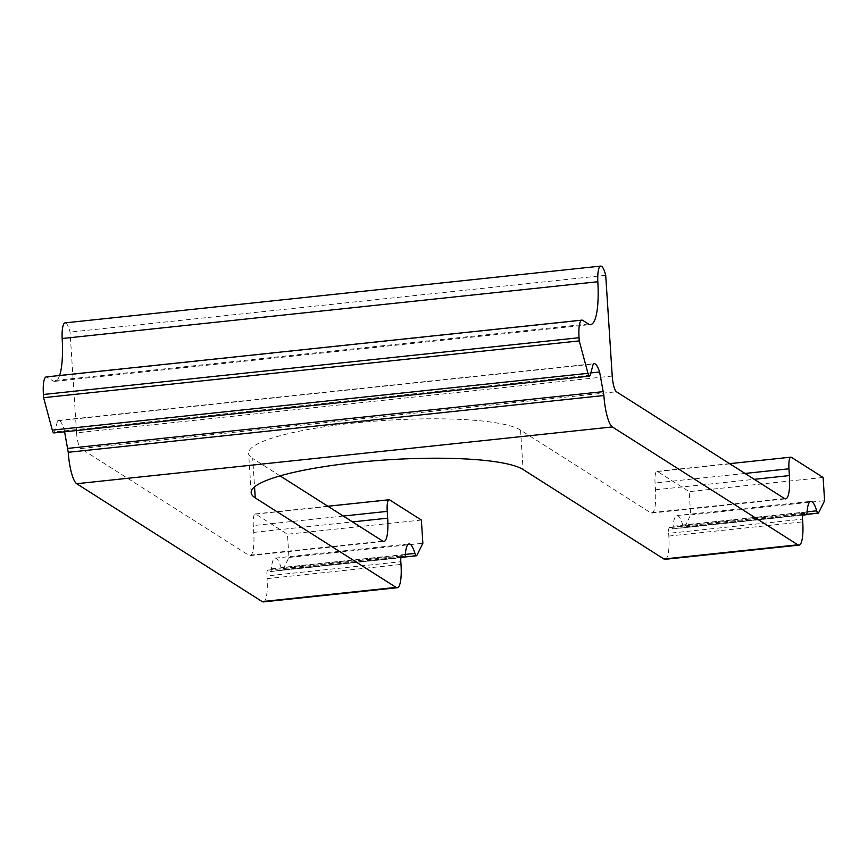 <?xml version="1.0" encoding="UTF-8"?>
<svg xmlns="http://www.w3.org/2000/svg" width="868" height="868" viewBox="0 0 868 868"><rect width="100%" height="100%" fill="white"/><g stroke="black" fill="none" stroke-linecap="round" stroke-linejoin="round"><path stroke-width="0.65" stroke-dasharray="4.34 3.25" d="M280.06 475.87L252.707 458.499L254.552 486.883M263.329 601.904A27.657 6.282 83.9 0 0 267.084 578.641L266.91 575.918L400.821 561.726M401.493 556.052L268.136 570.189L270.165 571.47A6.911 1.573 83.9 0 0 270.458 571.556A6.911 1.573 83.9 0 0 271.402 568.865A27.657 6.282 -96.1 0 1 275.178 558.135A27.657 6.282 -96.1 0 1 281.048 567.596A6.911 1.573 83.9 0 0 282.523 569.961A6.911 1.573 83.9 0 0 283.001 569.506L288.946 557.462L287.449 534.232L255.767 514.106A13.823 3.146 83.9 0 0 255.192 513.943A13.823 3.146 83.9 0 0 253.315 525.574L253.749 532.377A27.657 6.282 -96.1 0 1 249.995 555.639A27.657 6.282 -96.1 0 1 248.845 555.314L80.789 448.539L616.443 391.761M268.136 570.189A6.911 1.573 83.9 0 0 267.854 570.102A6.911 1.573 83.9 0 0 266.91 575.918M53.903 432.937A6.911 1.573 83.9 0 0 54.597 431.906L57.581 420.817A27.657 6.282 -96.1 0 1 58.438 420.448A27.657 6.282 -96.1 0 1 63.961 428.781L64.579 431.797M59.588 375.497A52.547 11.946 -96.1 0 1 54.944 381.345A52.547 11.946 -96.1 0 1 52.742 380.737L47.111 377.157A20.897 4.752 83.9 0 0 46.232 376.918M612.222 376.05L76.579 432.828L70.058 332.097A20.745 4.709 83.9 0 0 65.067 322.874M76.579 432.828A13.823 3.146 83.9 0 0 80.789 448.539M665.072 559.317A27.657 6.282 83.9 0 0 668.827 536.055L668.653 533.332L802.564 519.14M803.236 513.465L669.879 527.603L671.908 528.883A6.911 1.573 83.9 0 0 672.19 528.97A6.911 1.573 83.9 0 0 673.134 526.279A27.657 6.282 -96.1 0 1 676.921 515.549A27.657 6.282 -96.1 0 1 682.79 525.01A6.911 1.573 83.9 0 0 684.255 527.375A6.911 1.573 83.9 0 0 684.744 526.919L690.689 514.876L689.181 491.646L657.51 471.519A13.823 3.146 83.9 0 0 656.924 471.357A13.823 3.146 83.9 0 0 655.058 482.988L655.492 489.791A27.657 6.282 -96.1 0 1 651.738 513.053A27.657 6.282 -96.1 0 1 650.577 512.728L520.54 430.105A138.283 23.935 176.3 0 0 369.063 421.609A138.283 23.935 176.3 0 0 248.628 453.226A138.283 23.935 176.3 0 0 252.707 458.499M669.879 527.603A6.911 1.573 83.9 0 0 669.586 527.516A6.911 1.573 83.9 0 0 668.653 533.332M421.36 520.04L287.449 534.232M288.946 557.462L422.857 543.26M590.837 372.925L63.961 428.781M57.581 420.817L593.235 364.028M605.712 275.319L70.058 332.097M690.689 514.876L824.6 500.673M823.103 477.454L689.181 491.646M267.084 578.641L401.005 564.45M668.827 536.055L802.737 521.863M520.54 430.105L523.089 469.523M784.498 498.536L650.577 512.728M382.755 541.122L248.845 555.314M253.749 532.377L352.506 521.907M255.767 514.106L389.678 499.914M416.922 555.303L283.001 569.506M405.334 554.424L281.048 567.596M271.402 568.865L405.313 554.674M582.764 320.379L47.111 377.157M588.395 323.948L52.742 380.737M818.654 512.717L684.744 526.919M673.134 526.279L807.056 512.087M807.066 511.838L682.79 525.01M655.492 489.791L754.249 479.32M657.51 471.519L791.421 457.327M343.283 516.037L253.315 525.574M400.929 557.614L270.165 571.47M590.251 375.117L54.597 431.906M802.672 515.028L671.908 528.883M745.015 473.451L655.058 482.988M251.177 492.633L248.628 453.226M249.995 555.639L383.916 541.448M275.178 558.135L409.088 543.932M58.438 420.448L594.092 363.659M54.944 381.345L590.598 324.556M676.921 515.549L810.831 501.346M651.738 513.053L785.649 498.861M255.192 513.943L327.854 506.239M282.523 569.961L404.792 556.996M270.458 571.556L400.918 557.723M267.854 570.102L401.765 555.911M684.255 527.375L806.535 514.409M672.19 528.97L802.65 515.136M656.924 471.357L729.597 463.653M669.586 527.516L803.508 513.324"/><path stroke-width="1.3" d="M64.579 431.797L68.236 452.293A27.657 6.282 83.9 0 0 76.666 483.715L262.179 601.589L396.09 587.386L255.257 497.906A138.283 23.935 -3.7 0 1 251.177 492.633A138.283 23.935 -3.7 0 1 371.613 461.027A138.283 23.935 -3.7 0 1 523.089 469.523L663.911 559.003A27.657 6.282 83.9 0 0 665.072 559.317L798.983 545.126A27.657 6.282 83.9 0 0 802.737 521.863L802.564 519.14A6.911 1.573 -96.1 0 1 803.508 513.324A6.911 1.573 -96.1 0 1 803.79 513.4L803.236 513.465M663.911 559.003L797.833 544.8L612.32 426.937A27.657 6.282 -96.1 0 1 603.889 395.515L68.236 452.293M352.506 521.907L387.671 518.174A27.657 6.282 -96.1 0 1 383.916 541.448A27.657 6.282 -96.1 0 1 382.755 541.122L280.06 475.87M396.09 587.386A27.657 6.282 83.9 0 0 397.251 587.712A27.657 6.282 83.9 0 0 401.005 564.45L400.821 561.726A6.911 1.573 -96.1 0 1 401.765 555.911A6.911 1.573 -96.1 0 1 402.058 555.987L401.493 556.052M387.671 518.174L387.226 511.382A13.823 3.146 -96.1 0 1 389.103 499.751A13.823 3.146 -96.1 0 1 389.678 499.914L421.36 520.04L422.857 543.26L416.922 555.303A6.911 1.573 -96.1 0 1 416.434 555.77A6.911 1.573 -96.1 0 1 414.958 553.404A27.657 6.282 -96.1 0 0 409.088 543.932A27.657 6.282 -96.1 0 0 405.313 554.674A6.911 1.573 -96.1 0 1 404.369 557.354A6.911 1.573 -96.1 0 1 404.076 557.278L402.058 555.987M262.179 601.589A27.657 6.282 83.9 0 0 263.329 601.904L397.251 587.712M581.885 320.129L46.232 376.918A20.897 4.752 83.9 0 0 43.4 394.495L43.606 397.685L52.308 430.116A6.911 1.573 83.9 0 0 53.903 432.937L589.556 376.148A6.911 1.573 -96.1 0 1 587.962 373.338L579.26 340.907L579.054 337.717A20.897 4.752 83.9 0 1 581.885 320.129A20.897 4.752 83.9 0 1 582.764 320.379L588.395 323.948A52.547 11.946 -96.1 0 0 590.598 324.556A52.547 11.946 -96.1 0 0 597.813 281.742A20.745 4.709 83.9 0 1 600.721 266.096A20.745 4.709 83.9 0 1 605.712 275.319L612.222 376.05A13.823 3.146 -96.1 0 0 616.443 391.761L784.498 498.536A27.657 6.282 -96.1 0 0 785.649 498.861A27.657 6.282 -96.1 0 0 789.403 475.588L788.969 468.796A13.823 3.146 -96.1 0 1 790.846 457.165A13.823 3.146 -96.1 0 1 791.421 457.327L823.103 477.454L824.6 500.673L818.654 512.717A6.911 1.573 -96.1 0 1 818.177 513.183A6.911 1.573 -96.1 0 1 816.701 510.818L807.066 511.838M600.721 266.096L65.067 322.874A20.745 4.709 83.9 0 0 62.16 338.52A52.547 11.946 -96.1 0 1 59.588 375.497M603.889 395.515L599.614 372.003A27.657 6.282 -96.1 0 0 594.092 363.659A27.657 6.282 -96.1 0 0 593.235 364.028L590.251 375.117A6.911 1.573 -96.1 0 1 589.556 376.148M797.833 544.8A27.657 6.282 83.9 0 0 798.983 545.126M816.701 510.818A27.657 6.282 -96.1 0 0 810.831 501.346A27.657 6.282 -96.1 0 0 807.056 512.087A6.911 1.573 -96.1 0 1 806.101 514.767A6.911 1.573 -96.1 0 1 805.819 514.691L803.79 513.4M599.614 372.003L590.837 372.925M579.26 340.907L43.606 397.685M62.16 338.52L597.813 281.742M603.64 391.598L67.986 448.376M612.32 426.937L76.666 483.715M254.552 486.883L255.257 497.906M414.958 553.404L405.334 554.424M52.308 430.116L587.962 373.338M43.4 394.495L579.054 337.717M754.249 479.32L789.403 475.588M387.226 511.382L343.283 516.037M404.076 557.278L400.929 557.614M805.819 514.691L802.672 515.028M788.969 468.796L745.015 473.451M327.854 506.239L389.103 499.751M404.792 556.996L416.434 555.77M400.918 557.723L404.369 557.354M806.535 514.409L818.177 513.183M802.65 515.136L806.101 514.767M729.597 463.653L790.846 457.165"/></g></svg>
